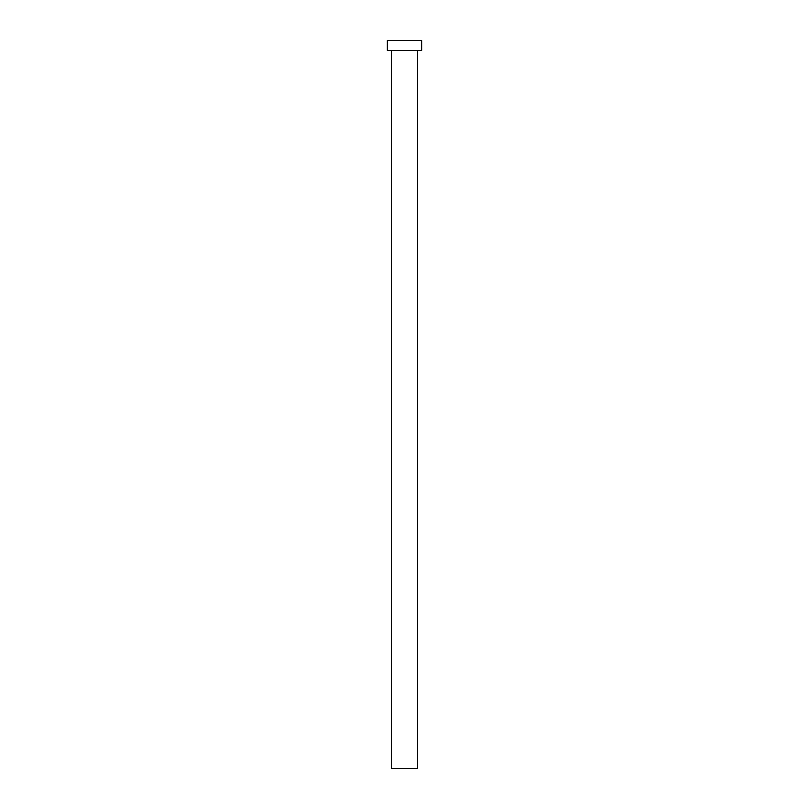 <?xml version="1.0" encoding="UTF-8"?>
<svg xmlns="http://www.w3.org/2000/svg" width="809" height="809" viewBox="0 0 809 809"><rect width="100%" height="100%" fill="white"/><g stroke="black" fill="none" stroke-linecap="round" stroke-linejoin="round"><path stroke-width="1.21" d="M391.576 50.502L391.576 768.55L417.424 768.55L417.424 50.502L417.424 768.55L391.576 768.55L391.576 50.502M387.268 40.45L387.268 50.502L421.732 50.502L421.732 40.45L387.268 40.45L387.268 50.502L421.732 50.502L421.732 40.45L387.268 40.45"/></g></svg>
